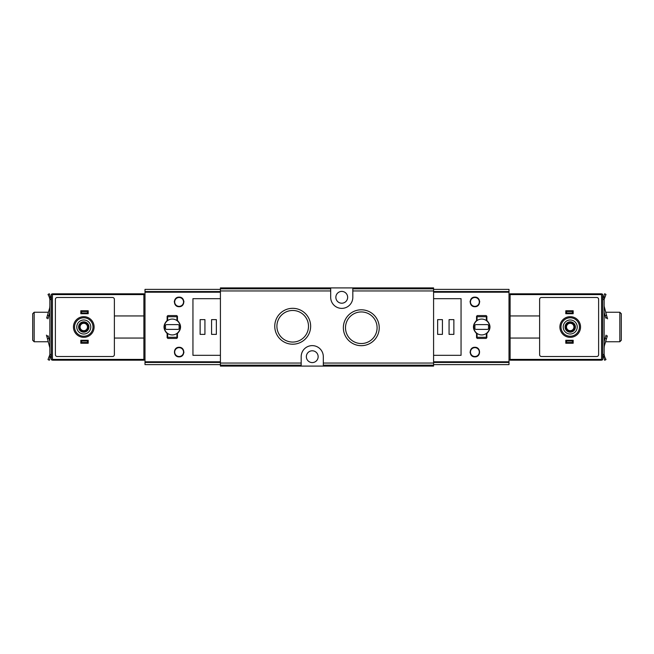 <?xml version="1.0" encoding="UTF-8"?>
<svg xmlns="http://www.w3.org/2000/svg" width="654" height="654" viewBox="0 0 654 654"><rect width="100%" height="100%" fill="white"/><g stroke="black" fill="none" stroke-linecap="round" stroke-linejoin="round"><path stroke-width="0.98" d="M292.706 308.32A17.936 17.936 0 0 1 308.238 335.232A17.936 17.936 0 0 1 277.165 335.232A17.936 17.936 0 0 1 292.706 308.32M361.294 309.8A17.936 17.936 0 0 1 376.835 336.704A17.936 17.936 0 0 1 345.762 336.704A17.936 17.936 0 0 1 361.294 309.8M330.687 287.907L330.687 297.308A11.061 11.061 0 0 0 341.756 308.377A11.061 11.061 0 0 0 352.817 297.308L352.817 287.907L220.414 287.907L220.414 366.093L323.313 366.093L323.313 356.692A11.061 11.061 0 0 0 312.244 345.623A11.061 11.061 0 0 0 301.183 356.692L301.183 366.093M352.817 287.907L433.586 287.907L433.586 298.674L461.054 298.674L461.054 355.326L433.586 355.326L433.586 366.093L323.313 366.093M486.355 320.574A7.93 7.93 0 0 0 474.461 323.787A7.93 7.93 0 0 0 480.069 334.758A7.93 7.93 0 0 0 486.355 320.574L486.355 317.378A0.662 0.662 0 0 0 485.693 316.708L477.731 316.708A0.662 0.662 0 0 0 477.06 317.378L477.06 320.574M167.645 320.574A7.93 7.93 0 0 0 168.683 334.063A7.93 7.93 0 0 0 180.218 327A7.93 7.93 0 0 0 167.645 320.574L167.645 317.378A0.662 0.662 0 0 1 168.307 316.708L176.269 316.708A0.662 0.662 0 0 1 176.94 317.378L176.94 320.574M474.886 347.282C468.673 347.086 468.697 357.1 474.886 356.871C481.066 357.109 481.115 347.086 474.886 347.282M433.586 289.379L509 289.379L509 364.621L433.586 364.621M474.886 297.129C468.697 296.9 468.673 306.914 474.886 306.718C481.099 306.922 481.082 296.9 474.886 297.129M476.545 316.307L476.545 320.501C472.417 324.825 472.417 329.158 476.545 333.499L476.545 337.693L477.281 338.429L486.135 338.429L486.87 337.693L486.87 333.499C491.007 329.175 491.007 324.842 486.87 320.501L486.87 316.307L486.135 315.571L477.281 315.571L476.545 316.307M220.414 298.674L192.946 298.674L192.946 355.326L220.414 355.326M220.414 289.379L145 289.379L145 364.621L220.414 364.621M179.114 297.129C185.303 296.9 185.327 306.914 179.114 306.718C172.901 306.922 172.918 296.9 179.114 297.129M179.114 347.282C185.327 347.086 185.303 357.1 179.114 356.871C172.934 357.109 172.885 347.086 179.114 347.282M167.13 333.499C162.993 329.175 162.993 324.842 167.13 320.501L167.13 316.307L167.865 315.571L176.719 315.571L177.455 316.307L177.455 320.501C181.583 324.825 181.583 329.158 177.455 333.499L177.455 337.693L176.719 338.429L167.865 338.429L167.13 337.693L167.13 333.499M433.586 298.674L433.586 355.326M437.64 334.374L442.431 334.374L442.431 319.626L437.64 319.626L437.64 334.374M449.069 334.374L453.868 334.374L453.868 319.626L449.069 319.626L449.069 334.374M200.132 334.374L204.931 334.374L204.931 319.626L200.132 319.626L200.132 334.374M211.569 334.374L216.36 334.374L216.36 319.626L211.569 319.626L211.569 334.374M182.523 298.551A4.791 4.791 0 0 1 183.275 299.548M183.864 301.273A4.791 4.791 0 0 1 183.905 301.903M174.316 301.903A4.791 4.791 0 0 1 174.405 301.028M174.847 299.728A4.791 4.791 0 0 1 175.705 298.551M179.114 297.496A4.423 4.423 0 0 1 182.948 304.135A4.423 4.423 0 0 1 175.28 304.135A4.423 4.423 0 0 1 179.114 297.496M183.905 352.097A4.791 4.791 0 0 1 183.872 352.629M183.226 354.533A4.791 4.791 0 0 1 182.523 355.449M175.705 355.449A4.791 4.791 0 0 1 175.1 354.705M179.114 347.65A4.423 4.423 0 0 1 182.948 354.288A4.423 4.423 0 0 1 175.28 354.288A4.423 4.423 0 0 1 179.114 347.65M478.295 298.551A4.791 4.791 0 0 1 479.153 299.728M479.595 301.028A4.791 4.791 0 0 1 479.684 301.903M470.095 301.903A4.791 4.791 0 0 1 470.136 301.273M470.725 299.548A4.791 4.791 0 0 1 471.477 298.551M474.886 297.496A4.423 4.423 0 0 1 478.72 304.135A4.423 4.423 0 0 1 471.052 304.135A4.423 4.423 0 0 1 474.886 297.496M478.9 354.705A4.791 4.791 0 0 1 478.295 355.449M471.477 355.449A4.791 4.791 0 0 1 470.774 354.533M470.128 352.629A4.791 4.791 0 0 1 470.095 352.097M474.886 347.65A4.423 4.423 0 0 1 478.72 354.288A4.423 4.423 0 0 1 471.052 354.288A4.423 4.423 0 0 1 474.886 347.65M165.47 325.708L165.47 328.292A1.104 1.104 0 0 0 166.574 329.395L178.002 329.395A1.104 1.104 0 0 0 179.114 328.292L179.114 325.708A1.104 1.104 0 0 0 178.002 324.605L166.574 324.605A1.104 1.104 0 0 0 165.47 325.708M167.645 333.426L167.645 336.622A0.662 0.662 0 0 0 168.307 337.292L176.269 337.292A0.662 0.662 0 0 0 176.94 336.622L176.94 333.426M475.998 324.605A1.104 1.104 0 0 0 474.886 325.708L474.886 328.292A1.104 1.104 0 0 0 475.998 329.395L487.426 329.395A1.104 1.104 0 0 0 488.53 328.292L488.53 325.708A1.104 1.104 0 0 0 487.426 324.605L475.998 324.605M477.06 333.426L477.06 336.622A0.662 0.662 0 0 0 477.731 337.292L485.693 337.292A0.662 0.662 0 0 0 486.355 336.622L486.355 333.426M34.171 341.756L34.171 312.244L32.7 313.724L32.7 340.276L34.171 341.756L48.331 341.756M34.171 312.244L48.331 312.244M605.669 312.244L619.829 312.244L619.829 341.756L605.669 341.756M619.829 312.244L621.3 313.724L621.3 340.276L619.829 341.756M361.294 311.942A15.794 15.794 0 0 1 374.979 335.633A15.794 15.794 0 0 1 347.617 335.633A15.794 15.794 0 0 1 361.294 311.942M292.706 310.47A15.794 15.794 0 0 1 306.383 334.161A15.794 15.794 0 0 1 279.021 334.161A15.794 15.794 0 0 1 292.706 310.47M318.146 356.692A5.902 5.902 0 0 0 312.244 350.789A5.902 5.902 0 0 0 306.35 356.692A5.902 5.902 0 0 0 312.244 362.586A5.902 5.902 0 0 0 318.146 356.692M347.65 297.308A5.902 5.902 0 0 0 341.756 291.414A5.902 5.902 0 0 0 335.854 297.308A5.902 5.902 0 0 0 341.756 303.211A5.902 5.902 0 0 0 347.65 297.308M80.826 313.724L80.826 310.773L88.2 310.773L88.2 313.724L80.826 313.724L81.57 312.98L87.456 312.98L87.456 311.517L88.2 310.773M80.826 343.227L80.826 340.276L88.2 340.276L88.2 343.227L80.826 343.227L81.57 342.483L87.456 342.483L87.456 341.02L88.2 340.276M88.2 343.227L87.456 342.483M81.57 342.483L81.57 341.02L87.456 341.02M80.826 340.276L81.57 341.02M80.826 310.773L81.57 311.517L87.456 311.517M81.57 312.98L81.57 311.517M88.2 313.724L87.456 312.98M143.896 315.939L143.896 293.809L52.434 293.809L52.434 360.191L143.896 360.191L143.896 315.939L114.385 315.939M143.896 294.177L145 294.177M143.896 359.823L145 359.823M52.434 359.823L51.323 359.823L51.323 294.177L52.434 294.177M57.225 297.496L112.545 297.496A1.848 1.848 0 0 1 114.385 299.344L114.385 354.656A1.848 1.848 0 0 1 112.545 356.504L57.225 356.504A1.848 1.848 0 0 1 55.377 354.656L55.377 299.344A1.848 1.848 0 0 1 57.225 297.496M83.777 334.006A7.006 7.006 0 0 1 77.712 323.493A7.006 7.006 0 0 1 89.843 323.493A7.006 7.006 0 0 1 83.777 334.006M83.777 332.167A5.167 5.167 0 0 1 79.306 324.417A5.167 5.167 0 0 1 88.249 324.417A5.167 5.167 0 0 1 83.777 332.167M83.777 336.221A9.221 9.221 0 0 1 75.79 322.389A9.221 9.221 0 0 1 91.764 322.389A9.221 9.221 0 0 1 83.777 336.221M83.777 331.611A4.611 4.611 0 0 1 79.788 324.695A4.611 4.611 0 0 1 87.767 324.695A4.611 4.611 0 0 1 83.777 331.611M83.777 330.711A3.711 3.711 0 0 1 80.565 325.144A3.711 3.711 0 0 1 86.99 325.144A3.711 3.711 0 0 1 83.777 330.711M143.896 338.061L114.385 338.061M51.323 299.565L49.32 293.744L48.012 294.431L49.524 297.431A5.755 5.755 0 0 1 49.851 299.344L49.851 354.656L48.012 359.569L49.32 360.256L51.323 354.656L51.323 299.565L49.851 299.565M49.851 306.162L49.704 307.413L49.851 306.162M46.745 317.754L48.183 318.106L46.647 318.106L49.851 307.413M49.851 347.838L47.382 338.461L48.919 338.461L48.183 335.894L46.647 335.894L47.382 338.461M51.323 359.643L52.434 360.174M51.323 294.357L52.434 293.826M51.069 297.431A7.227 7.227 0 0 1 51.306 298.894A5.755 5.755 0 0 0 51.323 298.845M49.189 296.663L49.851 299.344M49.851 354.656A5.755 5.755 0 0 1 49.524 356.569L49.189 357.337M46.434 335.134L46.647 335.894M47.382 315.539L48.919 315.539L49.851 312.293M48.282 317.754L48.919 315.539M47.963 318.866L48.183 318.106M49.851 341.707L48.919 338.461M573.174 340.276L573.174 343.227L565.8 343.227L565.8 340.276L573.174 340.276L572.43 341.02L566.544 341.02L566.544 342.483L565.8 343.227M573.174 310.773L573.174 313.724L565.8 313.724L565.8 310.773L573.174 310.773L572.43 311.517L566.544 311.517L566.544 312.98L565.8 313.724M565.8 310.773L566.544 311.517M572.43 311.517L572.43 312.98L566.544 312.98M573.174 313.724L572.43 312.98M573.174 343.227L572.43 342.483L566.544 342.483M572.43 341.02L572.43 342.483M565.8 340.276L566.544 341.02M510.104 338.061L510.104 360.191L601.566 360.191L601.566 293.809L510.104 293.809L510.104 338.061L539.615 338.061M510.104 359.823L509 359.823M510.104 294.177L509 294.177M601.566 294.177L602.677 294.177L602.677 359.823L601.566 359.823M596.775 356.504L541.455 356.504A1.848 1.848 0 0 1 539.615 354.656L539.615 299.344A1.848 1.848 0 0 1 541.455 297.496L596.775 297.496A1.848 1.848 0 0 1 598.623 299.344L598.623 354.656A1.848 1.848 0 0 1 596.775 356.504M570.223 319.994A7.006 7.006 0 0 1 576.288 330.507A7.006 7.006 0 0 1 564.157 330.507A7.006 7.006 0 0 1 570.223 319.994M570.223 321.833A5.167 5.167 0 0 1 574.694 329.583A5.167 5.167 0 0 1 565.751 329.583A5.167 5.167 0 0 1 570.223 321.833M570.223 317.779A9.221 9.221 0 0 1 578.21 331.611A9.221 9.221 0 0 1 562.236 331.611A9.221 9.221 0 0 1 570.223 317.779M570.223 322.389A4.611 4.611 0 0 1 574.212 329.305A4.611 4.611 0 0 1 566.233 329.305A4.611 4.611 0 0 1 570.223 322.389M570.223 323.289A3.711 3.711 0 0 1 573.435 328.856A3.711 3.711 0 0 1 567.01 328.856A3.711 3.711 0 0 1 570.223 323.289M510.104 315.939L539.615 315.939M602.677 354.435L604.68 360.256L605.988 359.569L604.476 356.569A5.755 5.755 0 0 1 604.149 354.656L604.149 299.344L605.988 294.431L604.68 293.744L602.677 299.344L602.677 354.435L604.149 354.435M604.149 347.838L604.296 346.587L604.149 347.838M607.255 336.246L605.817 335.894L607.353 335.894L604.149 346.587M604.149 306.162L606.618 315.539L605.081 315.539L605.817 318.106L607.353 318.106L606.618 315.539M602.677 294.357L601.566 293.826M602.677 359.643L601.566 360.174M602.931 356.569A7.227 7.227 0 0 1 602.694 355.106A5.755 5.755 0 0 0 602.677 355.155M604.811 357.337L604.149 354.656M604.149 299.344A5.755 5.755 0 0 1 604.476 297.431L604.811 296.663M607.566 318.866L607.353 318.106M606.618 338.461L605.081 338.461L604.149 341.707M605.718 336.246L605.081 338.461M606.037 335.134L605.817 335.894M604.149 312.293L605.081 315.539M330.687 290.948L220.414 290.948M301.183 363.052L220.414 363.052M433.586 363.052L323.313 363.052M433.586 290.948L352.817 290.948M330.687 288.839L220.414 288.839M433.586 288.839L352.817 288.839M301.183 365.161L220.414 365.161M433.586 365.161L323.313 365.161M509 361.801L433.586 361.801M509 292.199L433.586 292.199M145 292.199L220.414 292.199M145 361.801L220.414 361.801M145 291.553L220.414 291.553M145 362.447L220.414 362.447M509 291.553L433.586 291.553M509 362.447L433.586 362.447M52.434 294.594L143.896 294.594M52.434 359.406L143.896 359.406M83.777 337.325A10.325 10.325 0 0 1 74.834 321.833A10.325 10.325 0 0 1 92.721 321.833A10.325 10.325 0 0 1 83.777 337.325M49.851 354.435L51.323 354.435M601.566 359.406L510.104 359.406M601.566 294.594L510.104 294.594M570.223 316.675A10.325 10.325 0 0 1 579.166 332.167A10.325 10.325 0 0 1 561.279 332.167A10.325 10.325 0 0 1 570.223 316.675M604.149 299.565L602.677 299.565M46.745 336.246L48.282 336.246M607.255 317.754L605.718 317.754"/></g></svg>
